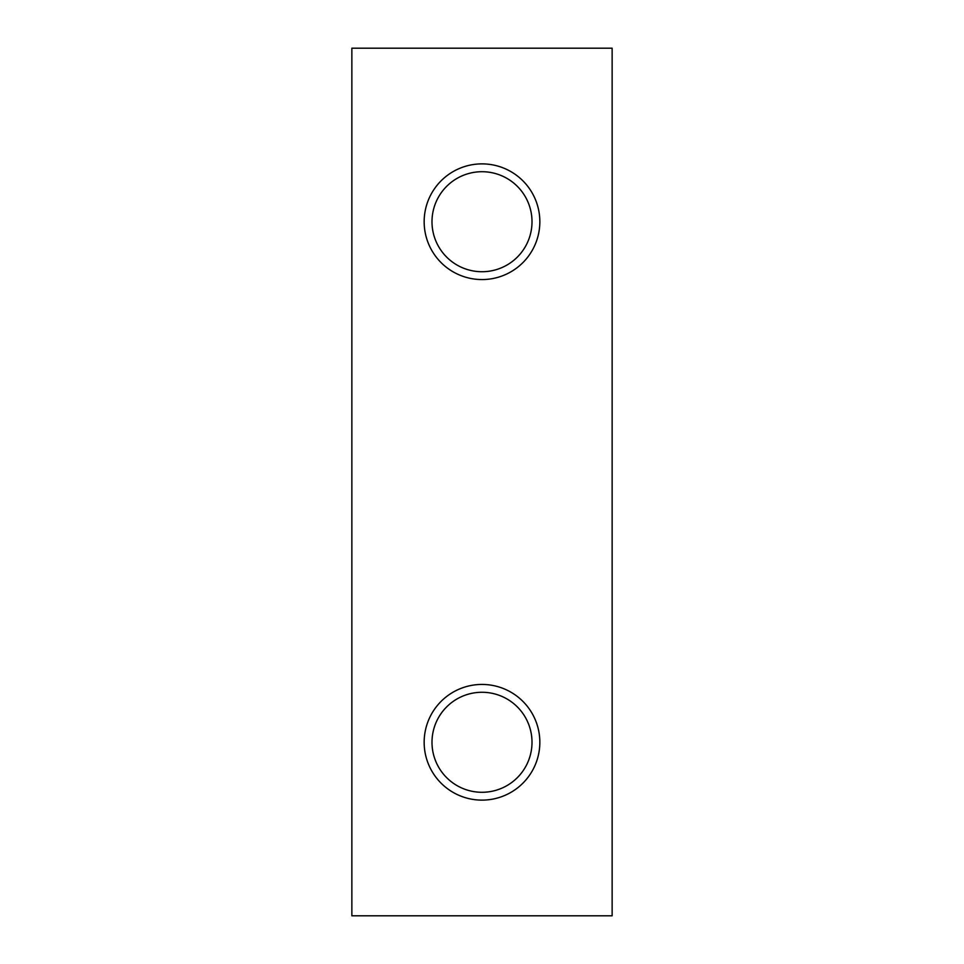 <?xml version="1.0" encoding="UTF-8"?>
<svg xmlns="http://www.w3.org/2000/svg" width="964" height="964" viewBox="0 0 964 964"><rect width="100%" height="100%" fill="white"/><g stroke="black" fill="none" stroke-linecap="round" stroke-linejoin="round"><path stroke-width="1.45" d="M532.008 221.72A50.02 50.02 0 0 1 482 271.728A50.02 50.02 0 0 1 431.993 221.72A50.02 50.02 0 0 1 482 171.713A50.02 50.02 0 0 1 532.008 221.72M539.84 221.72A57.84 57.84 0 0 1 482 279.56A57.84 57.84 0 0 1 424.16 221.72A57.84 57.84 0 0 1 482 163.88A57.84 57.84 0 0 1 539.84 221.72M532.008 742.28A50.02 50.02 0 0 1 482 792.288A50.02 50.02 0 0 1 431.993 742.28A50.02 50.02 0 0 1 482 692.273A50.02 50.02 0 0 1 532.008 742.28M539.84 742.28A57.84 57.84 0 0 1 482 800.12A57.84 57.84 0 0 1 424.16 742.28A57.84 57.84 0 0 1 482 684.44A57.84 57.84 0 0 1 539.84 742.28M612.14 915.8L351.86 915.8L351.86 48.2L612.14 48.2L612.14 915.8"/></g></svg>

